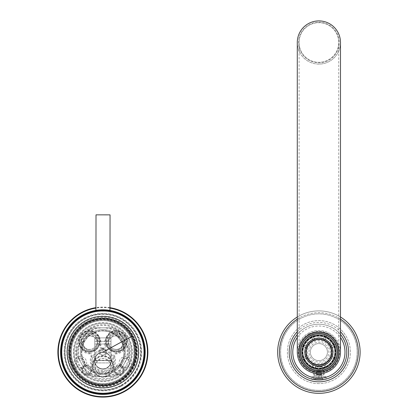 <?xml version="1.0" encoding="UTF-8"?>
<svg xmlns="http://www.w3.org/2000/svg" width="418" height="418" viewBox="0 0 418 418"><rect width="100%" height="100%" fill="white"/><g stroke="black" fill="none" stroke-linecap="round" stroke-linejoin="round"><path stroke-width="0.31" stroke-dasharray="2.09 1.57" d="M121.434 365.071A4.499 4.499 0 0 1 123.226 358.963A4.499 4.499 0 0 1 129.329 360.755A4.499 4.499 0 0 1 127.537 366.863A4.499 4.499 0 0 1 121.434 365.071A4.499 4.499 0 0 1 123.226 358.963A4.499 4.499 0 0 1 129.329 360.755A4.499 4.499 0 0 1 127.537 366.863A4.499 4.499 0 0 1 121.434 365.071M76.431 365.071A4.499 4.499 0 0 1 78.223 358.963A4.499 4.499 0 0 1 84.331 360.755A4.499 4.499 0 0 1 82.539 366.863A4.499 4.499 0 0 1 76.431 365.071A4.499 4.499 0 0 0 82.539 366.863A4.499 4.499 0 0 0 84.331 360.755A4.499 4.499 0 0 0 78.223 358.963A4.499 4.499 0 0 0 76.431 365.071M74.853 365.933A6.301 6.301 0 0 1 77.361 357.385A6.301 6.301 0 0 1 85.909 359.893A6.301 6.301 0 0 1 83.401 368.441A6.301 6.301 0 0 1 74.853 365.933M112.358 361.335A10.8 10.8 0 0 0 97.702 357.035A10.8 10.8 0 0 0 93.402 371.691A10.8 10.8 0 0 0 108.058 375.991A10.8 10.8 0 0 0 112.358 361.335M98.857 336.135A10.8 10.8 0 0 0 84.201 331.835A10.8 10.8 0 0 0 79.901 346.491A10.8 10.8 0 0 0 94.557 350.791A10.8 10.8 0 0 0 98.857 336.135M125.86 336.135A10.8 10.8 0 0 0 111.204 331.835A10.8 10.8 0 0 0 106.903 346.491A10.8 10.8 0 0 0 121.56 350.791A10.8 10.8 0 0 0 125.86 336.135M111.569 361.763A9.901 9.901 0 0 0 98.136 357.824A9.901 9.901 0 0 0 94.191 371.257A9.901 9.901 0 0 0 107.625 375.202A9.901 9.901 0 0 0 111.569 361.763A9.901 9.901 0 0 0 98.136 357.824A9.901 9.901 0 0 0 94.191 371.257A9.901 9.901 0 0 0 107.625 375.202A9.901 9.901 0 0 0 111.569 361.763M98.068 336.563A9.901 9.901 0 0 0 84.635 332.623A9.901 9.901 0 0 0 80.69 346.057A9.901 9.901 0 0 0 94.128 349.997A9.901 9.901 0 0 0 98.068 336.563A9.901 9.901 0 0 0 84.635 332.623A9.901 9.901 0 0 0 80.69 346.057A9.901 9.901 0 0 0 94.128 349.997A9.901 9.901 0 0 0 98.068 336.563M125.071 336.563A9.901 9.901 0 0 0 111.632 332.623A9.901 9.901 0 0 0 107.692 346.057A9.901 9.901 0 0 0 121.126 349.997A9.901 9.901 0 0 0 125.071 336.563A9.901 9.901 0 0 0 111.632 332.623A9.901 9.901 0 0 0 107.692 346.057A9.901 9.901 0 0 0 121.126 349.997A9.901 9.901 0 0 0 125.071 336.563M109.991 362.625A8.099 8.099 0 0 0 98.998 359.402A8.099 8.099 0 0 0 95.774 370.395A8.099 8.099 0 0 0 106.762 373.619A8.099 8.099 0 0 0 109.991 362.625C106.809 358.587 103.429 357.38 99.845 359.005L95.111 364.224A8.099 8.099 0 0 0 105.984 373.995A8.099 8.099 0 0 0 110.65 364.224L109.991 362.625M96.49 337.425A8.099 8.099 0 0 0 85.497 334.201A8.099 8.099 0 0 0 82.273 345.195A8.099 8.099 0 0 0 93.266 348.419A8.099 8.099 0 0 0 96.49 337.425A8.099 8.099 0 0 0 85.497 334.201A8.099 8.099 0 0 0 85.293 348.304L83.25 344.662L83.961 339.656C87.143 335.34 90.952 334.797 95.382 338.031L97.425 342.237A8.099 8.099 0 0 0 96.49 337.425M123.488 337.425A8.099 8.099 0 0 0 112.499 334.201A8.099 8.099 0 0 0 109.27 345.195A8.099 8.099 0 0 0 120.264 348.419A8.099 8.099 0 0 0 113.931 333.59A8.099 8.099 0 0 0 108.335 342.237L109.161 339.656A7.2 7.2 0 0 1 118.931 336.793A7.2 7.2 0 0 1 121.8 346.564A7.2 7.2 0 0 1 112.029 349.427A7.2 7.2 0 0 1 109.161 339.656C112.975 335.043 116.977 334.724 121.168 338.695C122.929 341.104 123.143 343.727 121.8 346.564L120.468 348.304A8.099 8.099 0 0 0 123.488 337.425M95.868 346.161L97.425 342.237A7.2 7.2 0 0 1 85.293 348.304C89.368 350.258 92.895 349.547 95.868 346.161M109.27 345.195L108.335 342.237A7.2 7.2 0 0 0 120.468 348.304C115.854 350.399 112.123 349.359 109.27 345.195M99.343 368.446L95.111 364.224A8.548 8.548 0 0 1 106.715 353.017A8.548 8.548 0 0 1 110.65 364.224L110.383 364.762A8.548 8.548 0 0 1 98.784 368.164A8.548 8.548 0 0 1 95.377 356.564A8.548 8.548 0 0 1 106.982 353.158A8.548 8.548 0 0 1 110.383 364.762C107.201 369.042 103.518 370.27 99.343 368.446M96.6 346.564A7.2 7.2 0 0 1 86.829 349.427A7.2 7.2 0 0 1 83.961 339.656A7.2 7.2 0 0 1 93.731 336.793A7.2 7.2 0 0 1 96.6 346.564M115.133 367.955A4.499 4.499 0 0 0 116.925 374.063A4.499 4.499 0 0 0 123.028 372.271A4.499 4.499 0 0 0 121.241 366.163A4.499 4.499 0 0 0 115.133 367.955A4.499 4.499 0 0 1 121.241 366.163A4.499 4.499 0 0 1 123.028 372.271A4.499 4.499 0 0 1 116.925 374.063A4.499 4.499 0 0 1 115.133 367.955M114.344 367.521A5.403 5.403 0 0 0 116.491 374.852A5.403 5.403 0 0 0 123.822 372.699A5.403 5.403 0 0 0 121.669 365.374A5.403 5.403 0 0 0 114.344 367.521M82.733 367.955A4.499 4.499 0 0 0 84.525 374.063A4.499 4.499 0 0 0 90.628 372.271A4.499 4.499 0 0 0 88.835 366.163A4.499 4.499 0 0 0 82.733 367.955A4.499 4.499 0 0 1 88.835 366.163A4.499 4.499 0 0 1 90.628 372.271A4.499 4.499 0 0 1 84.525 374.063A4.499 4.499 0 0 1 82.733 367.955M81.938 367.521A5.403 5.403 0 0 0 84.091 374.852A5.403 5.403 0 0 0 91.417 372.699A5.403 5.403 0 0 0 89.269 365.374A5.403 5.403 0 0 0 81.938 367.521M74.644 336.683A32.176 32.176 0 0 0 87.456 380.349A32.176 32.176 0 0 0 131.116 367.537A32.176 32.176 0 0 0 118.304 323.872A32.176 32.176 0 0 0 74.644 336.683A32.176 32.176 0 0 1 118.304 323.872A32.176 32.176 0 0 1 131.116 367.537A32.176 32.176 0 0 1 87.456 380.349A32.176 32.176 0 0 1 74.644 336.683M73.061 335.821A33.978 33.978 0 0 0 86.594 381.927A33.978 33.978 0 0 0 132.699 368.399A33.978 33.978 0 0 0 119.172 322.294A33.978 33.978 0 0 0 73.061 335.821M140.683 352.113A37.803 37.803 0 0 0 102.88 314.31A37.803 37.803 0 0 0 65.077 352.113A37.803 37.803 0 0 0 102.88 389.91A37.803 37.803 0 0 0 140.683 352.113A37.803 37.803 0 0 0 102.88 314.31A37.803 37.803 0 0 0 65.077 352.113A37.803 37.803 0 0 0 102.88 389.91A37.803 37.803 0 0 0 140.683 352.113M72.392 368.765A34.741 34.741 0 0 0 119.538 382.601A34.741 34.741 0 0 0 133.368 335.455A34.741 34.741 0 0 0 86.223 321.625A34.741 34.741 0 0 0 72.392 368.765M132.893 335.717A34.203 34.203 0 0 1 119.276 382.125A34.203 34.203 0 0 1 72.868 368.509A34.203 34.203 0 0 1 86.484 322.095A34.203 34.203 0 0 1 132.893 335.717A34.203 34.203 0 0 0 86.484 322.095A34.203 34.203 0 0 0 72.868 368.509A34.203 34.203 0 0 0 119.276 382.125A34.203 34.203 0 0 0 132.893 335.717M119.851 365.933A6.301 6.301 0 0 0 128.404 368.441A6.301 6.301 0 0 0 130.912 359.893A6.301 6.301 0 0 0 122.359 357.385A6.301 6.301 0 0 0 119.851 365.933M86.657 322.414A33.842 33.842 0 0 0 73.181 368.336A33.842 33.842 0 0 0 119.104 381.812A33.842 33.842 0 0 0 132.579 335.889A33.842 33.842 0 0 0 86.657 322.414M109.95 307.669A45.003 45.003 0 0 0 95.91 307.653M121.481 386.159A38.796 38.796 0 0 0 136.926 333.512A38.796 38.796 0 0 0 84.279 318.067A38.796 38.796 0 0 0 68.834 370.709A38.796 38.796 0 0 0 121.481 386.159M84.546 318.547A38.247 38.247 0 0 0 69.315 370.447A38.247 38.247 0 0 0 121.215 385.678A38.247 38.247 0 0 0 136.446 333.773A38.247 38.247 0 0 0 84.546 318.547M119.099 381.796A33.827 33.827 0 0 0 132.569 335.894A33.827 33.827 0 0 0 86.662 322.424A33.827 33.827 0 0 0 73.192 368.331A33.827 33.827 0 0 0 119.099 381.796M90.999 370.113A4.321 4.321 0 0 1 86.678 374.434A4.321 4.321 0 0 1 82.362 370.113A4.321 4.321 0 0 1 86.678 365.792A4.321 4.321 0 0 1 90.999 370.113A4.321 4.321 0 0 1 86.678 374.434A4.321 4.321 0 0 1 82.362 370.113A4.321 4.321 0 0 1 86.678 365.792A4.321 4.321 0 0 1 90.999 370.113M102.88 383.614A31.502 31.502 0 0 1 71.379 352.113A31.502 31.502 0 0 1 102.88 320.611A31.502 31.502 0 0 0 71.379 352.113A31.502 31.502 0 0 0 102.88 383.614A31.502 31.502 0 0 0 134.382 352.113A31.502 31.502 0 0 0 102.88 320.611A31.502 31.502 0 0 1 134.382 352.113A31.502 31.502 0 0 1 102.88 383.614M89.499 353.884L89.567 352.985A9.901 9.901 0 0 1 80.465 341.804A9.901 9.901 0 0 1 92.179 333.392A9.901 9.901 0 0 1 99.865 345.592A2.701 2.701 0 0 0 102.556 348.967L102.53 348.063A1.803 1.803 0 0 1 100.738 345.817A10.8 10.8 0 0 0 92.352 332.509A10.8 10.8 0 0 0 79.577 341.684A10.8 10.8 0 0 0 89.499 353.884A1.803 1.803 0 0 1 91.056 356.303A12.603 12.603 0 0 0 102.88 373.264A21.151 21.151 0 0 1 81.729 352.113A21.151 21.151 0 0 1 102.88 330.962A21.151 21.151 0 0 0 81.729 352.113A21.151 21.151 0 0 0 102.88 373.264A21.151 21.151 0 0 0 124.031 352.113A21.151 21.151 0 0 0 102.88 330.962A21.151 21.151 0 0 1 124.031 352.113A21.151 21.151 0 0 1 102.88 373.264A12.603 12.603 0 0 0 114.704 356.303A1.803 1.803 0 0 1 116.261 353.884A10.8 10.8 0 0 0 126.189 341.684A10.8 10.8 0 0 0 113.409 332.509A10.8 10.8 0 0 0 105.022 345.817L105.895 345.592A9.901 9.901 0 0 1 113.581 333.392A9.901 9.901 0 0 1 125.296 341.804A9.901 9.901 0 0 1 116.199 352.985A2.701 2.701 0 0 0 113.858 356.611L114.704 356.303M102.88 370.562A9.901 9.901 0 0 1 92.979 360.661A9.901 9.901 0 0 1 102.88 350.759A9.901 9.901 0 0 1 112.782 360.661A9.901 9.901 0 0 1 102.88 370.562M82.179 343.11A8.099 8.099 0 0 1 90.283 335.011A8.099 8.099 0 0 1 98.382 343.11A8.099 8.099 0 0 1 90.283 351.209A8.099 8.099 0 0 1 82.179 343.11M97.483 343.11A7.2 7.2 0 0 1 90.283 350.31A7.2 7.2 0 0 1 83.078 343.11A7.2 7.2 0 0 1 90.283 335.91A7.2 7.2 0 0 1 97.483 343.11A7.2 7.2 0 0 1 90.283 350.31A7.2 7.2 0 0 1 83.078 343.11A7.2 7.2 0 0 1 90.283 335.91A7.2 7.2 0 0 1 97.483 343.11M102.88 368.76A8.099 8.099 0 0 1 94.781 360.661A8.099 8.099 0 0 1 102.88 352.562A8.099 8.099 0 0 0 94.781 360.661A8.099 8.099 0 0 0 102.88 368.76A8.099 8.099 0 0 0 110.979 360.661A8.099 8.099 0 0 0 102.88 352.562A8.099 8.099 0 0 1 110.979 360.661A8.099 8.099 0 0 1 102.88 368.76M114.762 370.113A4.321 4.321 0 0 0 119.083 374.434A4.321 4.321 0 0 0 123.399 370.113A4.321 4.321 0 0 0 119.083 365.792A4.321 4.321 0 0 0 114.762 370.113A4.321 4.321 0 0 0 119.083 374.434A4.321 4.321 0 0 0 123.399 370.113A4.321 4.321 0 0 0 119.083 365.792A4.321 4.321 0 0 0 114.762 370.113M123.582 343.11A8.099 8.099 0 0 0 115.483 335.011A8.099 8.099 0 0 0 107.379 343.11A8.099 8.099 0 0 0 115.483 351.209A8.099 8.099 0 0 0 123.582 343.11M108.283 343.11A7.2 7.2 0 0 1 115.483 335.91A7.2 7.2 0 0 1 122.683 343.11A7.2 7.2 0 0 1 115.483 350.31A7.2 7.2 0 0 1 108.283 343.11A7.2 7.2 0 0 0 115.483 350.31A7.2 7.2 0 0 0 122.683 343.11A7.2 7.2 0 0 0 115.483 335.91A7.2 7.2 0 0 0 108.283 343.11M102.53 348.063A12.603 12.603 0 0 1 102.88 348.063A12.603 12.603 0 0 1 103.23 348.063A1.803 1.803 0 0 0 105.022 345.817M100.315 350.707A2.926 2.926 0 0 0 101.48 354.678A2.926 2.926 0 0 0 105.446 353.513A2.926 2.926 0 0 0 104.281 349.542A2.926 2.926 0 0 0 100.315 350.707A2.926 2.926 0 0 1 104.281 349.542A2.926 2.926 0 0 1 105.446 353.513A2.926 2.926 0 0 1 101.48 354.678A2.926 2.926 0 0 1 100.315 350.707M94.781 360.211L110.979 360.211L110.979 337.89L94.781 337.89L110.979 337.89L110.979 362.913L110.979 360.211L94.781 360.211L94.781 337.89L94.781 360.211M94.781 362.913L110.979 362.913L94.781 362.913M94.781 360.572L110.979 360.572L94.781 360.572M94.781 341.313L110.979 341.313L94.781 341.313M94.781 344.009L110.979 344.009L94.781 344.009M106.24 353.947A3.825 3.825 0 0 1 101.046 355.467A3.825 3.825 0 0 1 99.526 350.279A3.825 3.825 0 0 1 104.714 348.753A3.825 3.825 0 0 1 106.24 353.947M86.913 322.884A33.299 33.299 0 0 0 73.657 368.075A33.299 33.299 0 0 0 118.848 381.336A33.299 33.299 0 0 0 132.104 336.145A33.299 33.299 0 0 0 86.913 322.884A33.299 33.299 0 0 0 73.657 368.075A33.299 33.299 0 0 0 118.848 381.336A33.299 33.299 0 0 0 132.104 336.145A33.299 33.299 0 0 0 86.913 322.884A33.299 33.299 0 0 0 73.657 368.075A33.299 33.299 0 0 0 133.932 364.146L133.932 357.416A31.502 31.502 0 0 1 117.98 379.758A31.502 31.502 0 0 0 130.526 337.007A31.502 31.502 0 0 0 87.78 324.467A31.502 31.502 0 0 0 75.235 367.213A31.502 31.502 0 0 0 117.98 379.758A31.502 31.502 0 0 0 130.526 337.007A31.502 31.502 0 0 0 87.78 324.467A31.502 31.502 0 0 0 75.235 367.213A31.502 31.502 0 0 0 117.98 379.758A31.502 31.502 0 0 1 75.235 367.213A31.502 31.502 0 0 1 87.78 324.467A31.502 31.502 0 0 1 133.932 346.804L133.932 340.08A33.299 33.299 0 0 0 86.913 322.884A33.299 33.299 0 0 0 73.657 368.075A33.299 33.299 0 0 0 133.932 364.146L133.932 340.08A33.299 33.299 0 0 0 86.913 322.884M91.228 330.784A24.301 24.301 0 0 0 81.839 339.954A24.301 24.301 0 0 0 81.834 339.959A24.301 24.301 0 0 0 81.834 339.965A24.301 24.301 0 0 0 81.834 364.256A24.301 24.301 0 0 0 81.834 364.261A24.301 24.301 0 0 0 81.839 364.266A24.301 24.301 0 0 0 123.921 364.266A24.301 24.301 0 0 0 123.927 364.261A24.301 24.301 0 0 0 123.927 364.256A24.301 24.301 0 0 0 123.927 339.965A24.301 24.301 0 0 0 123.927 339.959A24.301 24.301 0 0 0 123.921 339.954A24.301 24.301 0 0 0 91.228 330.784M113.67 371.858A22.499 22.499 0 0 0 122.626 341.323A22.499 22.499 0 0 0 92.091 332.362A22.499 22.499 0 0 0 83.135 362.897A22.499 22.499 0 0 0 113.67 371.858A22.499 22.499 0 0 0 122.626 341.323A22.499 22.499 0 0 0 92.091 332.362A22.499 22.499 0 0 0 83.135 362.897A22.499 22.499 0 0 0 113.67 371.858M92.524 333.156A21.6 21.6 0 0 0 83.924 362.469A21.6 21.6 0 0 0 113.236 371.069A21.6 21.6 0 0 0 121.837 341.757A21.6 21.6 0 0 0 92.524 333.156A21.6 21.6 0 0 0 83.924 362.469A21.6 21.6 0 0 0 113.236 371.069A21.6 21.6 0 0 0 121.837 341.757A21.6 21.6 0 0 0 92.524 333.156M81.839 364.266L86.599 372.511A26.099 26.099 0 0 0 93.355 376.414A26.099 26.099 0 0 1 86.599 372.511A26.099 26.099 0 0 0 93.355 376.414L112.405 376.414A26.099 26.099 0 0 0 115.394 375.019A26.099 26.099 0 0 1 112.405 376.414A26.099 26.099 0 0 0 119.161 372.511A26.099 26.099 0 0 1 115.394 375.019A26.099 26.099 0 0 0 119.161 372.511L123.921 364.266M81.834 339.965L77.074 348.21A26.099 26.099 0 0 0 77.074 356.011L81.834 364.256M123.921 339.954L119.161 331.709A26.099 26.099 0 0 0 112.405 327.811L93.355 327.811A26.099 26.099 0 0 0 90.366 329.206A26.099 26.099 0 0 1 93.355 327.811A26.099 26.099 0 0 0 86.599 331.709A26.099 26.099 0 0 1 90.366 329.206A26.099 26.099 0 0 0 86.599 331.709L77.074 348.21A26.099 26.099 0 0 0 77.074 356.011A26.099 26.099 0 0 1 77.074 348.21A26.099 26.099 0 0 0 77.074 356.011L86.599 372.511A26.099 26.099 0 0 0 93.355 376.414L112.405 376.414A26.099 26.099 0 0 0 119.161 372.511L128.687 356.011A26.099 26.099 0 0 0 128.687 348.21L123.927 339.965M123.927 364.256L128.687 356.011A26.099 26.099 0 0 0 128.687 348.21L119.161 331.709A26.099 26.099 0 0 0 112.405 327.811A26.099 26.099 0 0 1 119.161 331.709A26.099 26.099 0 0 0 112.405 327.811L93.355 327.811A26.099 26.099 0 0 0 86.599 331.709L81.839 339.954M128.687 348.21A26.099 26.099 0 0 1 128.687 356.011A26.099 26.099 0 0 0 128.687 348.21L126.905 345.122L128.687 348.21M93.355 376.414L96.924 376.414L93.355 376.414M108.842 376.414L112.405 376.414L108.842 376.414A25.023 25.023 0 0 0 120.948 369.423L119.161 372.511L120.948 369.423A25.023 25.023 0 0 1 108.842 376.414M126.905 359.099L128.687 356.011L126.905 359.099A25.023 25.023 0 0 0 126.905 345.122A25.023 25.023 0 0 1 126.905 359.099M120.948 334.802L119.161 331.709L120.948 334.802A25.023 25.023 0 0 0 108.842 327.811L112.405 327.811L108.842 327.811A25.023 25.023 0 0 1 120.948 334.802M77.074 356.011L78.856 359.099L77.074 356.011M84.817 369.423L86.599 372.511L84.817 369.423A25.023 25.023 0 0 0 96.924 376.414A25.023 25.023 0 0 1 84.817 369.423M86.599 331.709L84.817 334.802L86.599 331.709M78.856 345.122L77.074 348.21L78.856 345.122A25.023 25.023 0 0 0 78.856 359.099A25.023 25.023 0 0 1 78.856 345.122M96.924 327.811L93.355 327.811L96.924 327.811A25.023 25.023 0 0 0 84.817 334.802A25.023 25.023 0 0 1 96.924 327.811M116.69 377.386A28.8 28.8 0 0 0 128.154 338.303A28.8 28.8 0 0 0 89.071 326.834A28.8 28.8 0 0 0 77.607 365.917A28.8 28.8 0 0 0 116.69 377.386A28.8 28.8 0 0 0 128.154 338.303A28.8 28.8 0 0 0 89.071 326.834A28.8 28.8 0 0 0 77.607 365.917A28.8 28.8 0 0 0 116.69 377.386M90.11 328.731A26.642 26.642 0 0 1 126.262 339.338A26.642 26.642 0 0 1 115.655 375.489A26.642 26.642 0 0 1 79.504 364.883A26.642 26.642 0 0 1 90.11 328.731M116.042 376.2A27.452 27.452 0 0 0 126.973 338.951A27.452 27.452 0 0 0 89.718 328.02A27.452 27.452 0 0 0 78.788 365.269A27.452 27.452 0 0 0 116.042 376.2M133.932 346.804L133.932 357.416M120.138 383.703A36 36 0 0 0 134.476 334.849A36 36 0 0 0 85.622 320.517A36 36 0 0 0 71.285 369.371A36 36 0 0 0 120.138 383.703M318.887 64.1A21.6 21.6 0 0 1 297.287 42.5A21.6 21.6 0 0 1 318.887 20.9A21.6 21.6 0 0 1 340.487 42.5A21.6 21.6 0 0 1 318.887 64.1A21.6 21.6 0 0 1 297.287 42.5A21.6 21.6 0 0 0 318.887 64.1A21.6 21.6 0 0 0 340.487 42.5A21.6 21.6 0 0 1 318.887 64.1M340.487 352.113A21.6 21.6 0 0 0 318.887 330.513A21.6 21.6 0 0 0 297.287 352.113A21.6 21.6 0 0 0 318.887 373.713A21.6 21.6 0 0 0 340.487 352.113A21.6 21.6 0 0 0 318.887 330.513A21.6 21.6 0 0 0 297.287 352.113M338.69 352.113A19.803 19.803 0 0 0 318.887 332.31A19.803 19.803 0 0 0 299.089 352.113A19.803 19.803 0 0 0 318.887 371.91A19.803 19.803 0 0 1 299.089 352.113A19.803 19.803 0 0 1 318.887 332.31A19.803 19.803 0 0 1 338.69 352.113A19.803 19.803 0 0 1 318.887 371.91A19.803 19.803 0 0 0 338.69 352.113L338.69 42.5A19.803 19.803 0 0 0 318.887 22.703A19.803 19.803 0 0 1 338.69 42.5A19.803 19.803 0 0 1 318.887 62.303A19.803 19.803 0 0 1 299.089 42.5A19.803 19.803 0 0 1 318.887 22.703A19.803 19.803 0 0 0 299.089 42.5A19.803 19.803 0 0 0 318.887 62.303A19.803 19.803 0 0 0 338.69 42.5M318.887 331.772A20.341 20.341 0 0 0 298.546 352.113A20.341 20.341 0 0 0 318.887 372.454A20.341 20.341 0 0 0 339.228 352.113A20.341 20.341 0 0 0 318.887 331.772A20.341 20.341 0 0 1 339.228 352.113A20.341 20.341 0 0 1 318.887 372.454A20.341 20.341 0 0 1 298.546 352.113A20.341 20.341 0 0 1 318.887 331.772M318.887 22.159A20.341 20.341 0 0 1 339.228 42.5A20.341 20.341 0 0 1 318.887 62.841A20.341 20.341 0 0 1 298.546 42.5A20.341 20.341 0 0 1 318.887 22.159A20.341 20.341 0 0 1 339.228 42.5A20.341 20.341 0 0 1 318.887 62.841A20.341 20.341 0 0 1 298.546 42.5A20.341 20.341 0 0 1 318.887 22.159M326.657 337.896A16.203 16.203 0 0 1 333.104 359.877A16.203 16.203 0 0 1 311.123 366.33A16.203 16.203 0 0 1 304.67 344.343A16.203 16.203 0 0 1 326.657 337.896A16.203 16.203 0 0 1 333.104 359.877A16.203 16.203 0 0 1 311.123 366.33A16.203 16.203 0 0 1 304.67 344.343A16.203 16.203 0 0 1 326.657 337.896M314.791 359.616A8.548 8.548 0 0 0 326.39 356.209A8.548 8.548 0 0 0 322.989 344.61A8.548 8.548 0 0 0 311.384 348.011A8.548 8.548 0 0 0 314.791 359.616M318.887 333.93A18.183 18.183 0 0 0 300.709 352.113A18.183 18.183 0 0 0 318.887 370.291A18.183 18.183 0 0 0 337.07 352.113A18.183 18.183 0 0 0 318.887 333.93M318.887 332.493A19.62 19.62 0 0 0 299.267 352.113A19.62 19.62 0 0 0 318.887 371.733A19.62 19.62 0 0 0 338.507 352.113A19.62 19.62 0 0 0 318.887 332.493A19.62 19.62 0 0 0 299.267 352.113A19.62 19.62 0 0 0 318.887 371.733A19.62 19.62 0 0 0 338.507 352.113A19.62 19.62 0 0 0 318.887 332.493A19.62 19.62 0 0 0 299.267 352.113A19.62 19.62 0 0 0 318.887 371.733A19.62 19.62 0 0 0 338.507 352.113A19.62 19.62 0 0 0 318.887 332.493A19.62 19.62 0 0 0 299.267 352.113A19.62 19.62 0 0 0 318.887 371.733A19.62 19.62 0 0 0 338.507 352.113A19.62 19.62 0 0 0 318.887 332.493M311.384 356.209A8.548 8.548 0 0 0 322.989 359.616A8.548 8.548 0 0 0 326.39 348.011A8.548 8.548 0 0 0 314.791 344.61A8.548 8.548 0 0 0 311.384 356.209M318.887 372.36A20.252 20.252 0 0 0 339.139 352.113A20.252 20.252 0 0 0 318.887 331.861A20.252 20.252 0 0 0 298.635 352.113A20.252 20.252 0 0 0 318.887 372.36A20.252 20.252 0 0 0 339.139 352.113A20.252 20.252 0 0 0 318.887 331.861A20.252 20.252 0 0 0 298.635 352.113A20.252 20.252 0 0 0 318.887 372.36M333.658 360.18A16.83 16.83 0 0 0 326.954 337.342A16.83 16.83 0 0 0 304.116 344.04A16.83 16.83 0 0 0 310.82 366.884A16.83 16.83 0 0 0 333.658 344.04A16.83 16.83 0 0 0 304.116 344.04A16.83 16.83 0 0 0 318.887 368.942A16.83 16.83 0 0 0 333.658 360.18M307.591 358.283A12.869 12.869 0 0 0 325.058 363.404A12.869 12.869 0 0 0 330.183 345.942A12.869 12.869 0 0 0 312.716 340.816A12.869 12.869 0 0 0 307.591 358.283A12.869 12.869 0 0 0 325.058 363.404A12.869 12.869 0 0 0 330.183 345.942A12.869 12.869 0 0 0 312.716 340.816A12.869 12.869 0 0 0 307.591 358.283A12.869 12.869 0 0 0 325.058 363.404A12.869 12.869 0 0 0 330.183 345.942A12.869 12.869 0 0 0 312.716 340.816A12.869 12.869 0 0 0 307.591 358.283A12.869 12.869 0 0 0 325.058 363.404A12.869 12.869 0 0 0 330.183 345.942A12.869 12.869 0 0 0 312.716 340.816A12.869 12.869 0 0 0 307.591 358.283M304.116 360.18A16.83 16.83 0 0 0 326.954 366.884A16.83 16.83 0 0 0 333.658 344.04A16.83 16.83 0 0 0 310.82 337.342A16.83 16.83 0 0 0 304.116 360.18A16.83 16.83 0 0 0 326.954 366.884A16.83 16.83 0 0 0 333.658 344.04A16.83 16.83 0 0 0 310.82 337.342A16.83 16.83 0 0 0 304.116 360.18A16.83 16.83 0 0 0 326.954 366.884A16.83 16.83 0 0 0 333.658 344.04A16.83 16.83 0 0 0 310.82 337.342A16.83 16.83 0 0 0 304.116 360.18A16.83 16.83 0 0 0 326.954 366.884A16.83 16.83 0 0 0 333.658 344.04A16.83 16.83 0 0 0 310.82 337.342A16.83 16.83 0 0 0 304.116 360.18A16.83 16.83 0 0 0 326.954 366.884A16.83 16.83 0 0 0 333.658 344.04A16.83 16.83 0 0 0 310.82 337.342A16.83 16.83 0 0 0 304.116 360.18A16.83 16.83 0 0 0 326.954 366.884A16.83 16.83 0 0 0 333.658 344.04A16.83 16.83 0 0 0 310.82 337.342A16.83 16.83 0 0 0 304.116 360.18A16.83 16.83 0 0 0 326.954 366.884A16.83 16.83 0 0 0 333.658 344.04A16.83 16.83 0 0 0 310.82 337.342A16.83 16.83 0 0 0 304.116 360.18A16.83 16.83 0 0 0 326.954 366.884A16.83 16.83 0 0 0 333.658 344.04A16.83 16.83 0 0 0 310.82 337.342A16.83 16.83 0 0 0 304.116 360.18M307.831 358.153A12.603 12.603 0 0 0 324.927 363.169A12.603 12.603 0 0 0 329.948 346.073A12.603 12.603 0 0 0 312.847 341.051A12.603 12.603 0 0 0 307.831 358.153A12.603 12.603 0 0 0 324.927 363.169A12.603 12.603 0 0 0 329.948 346.073A12.603 12.603 0 0 0 312.847 341.051A12.603 12.603 0 0 0 307.831 358.153M330.575 345.723A13.319 13.319 0 0 0 312.502 340.419A13.319 13.319 0 0 0 307.199 358.498A13.319 13.319 0 0 0 325.272 363.801A13.319 13.319 0 0 0 330.575 345.723A13.319 13.319 0 0 0 312.502 340.419A13.319 13.319 0 0 0 307.199 358.498A13.319 13.319 0 0 0 325.272 363.801A13.319 13.319 0 0 0 330.575 345.723A13.319 13.319 0 0 0 312.502 340.419A13.319 13.319 0 0 0 307.199 358.498A13.319 13.319 0 0 0 325.272 363.801A13.319 13.319 0 0 0 330.575 345.723M310.198 356.857A9.901 9.901 0 0 0 323.636 360.802A9.901 9.901 0 0 0 327.576 347.363A9.901 9.901 0 0 0 314.143 343.424A9.901 9.901 0 0 0 310.198 356.857M334.844 343.392A18.183 18.183 0 0 0 310.172 336.156A18.183 18.183 0 0 0 302.935 360.828A18.183 18.183 0 0 0 327.602 368.065A18.183 18.183 0 0 0 334.844 343.392A18.183 18.183 0 0 0 310.172 336.156A18.183 18.183 0 0 0 302.935 360.828A18.183 18.183 0 0 0 327.602 368.065A18.183 18.183 0 0 0 334.844 343.392M327.947 368.697A18.899 18.899 0 0 0 335.476 343.047A18.899 18.899 0 0 0 309.827 335.523A18.899 18.899 0 0 0 302.303 361.173A18.899 18.899 0 0 0 327.947 368.697A18.899 18.899 0 0 0 335.476 343.047A18.899 18.899 0 0 0 309.827 335.523A18.899 18.899 0 0 0 302.303 361.173A18.899 18.899 0 0 0 327.947 368.697M312.199 364.355A13.951 13.951 0 0 0 331.129 358.801A13.951 13.951 0 0 0 325.575 339.871A13.951 13.951 0 0 0 306.645 345.425A13.951 13.951 0 0 0 312.199 364.355A13.951 13.951 0 0 1 306.645 345.425A13.951 13.951 0 0 1 325.575 339.871A13.951 13.951 0 0 1 331.129 358.801A13.951 13.951 0 0 1 312.199 364.355M318.887 383.614A31.502 31.502 0 0 1 287.385 352.113A31.502 31.502 0 0 1 318.887 320.611A31.502 31.502 0 0 1 350.388 352.113A31.502 31.502 0 0 1 318.887 383.614A31.502 31.502 0 0 1 287.385 352.113A31.502 31.502 0 0 1 318.887 320.611A31.502 31.502 0 0 1 350.388 352.113A31.502 31.502 0 0 1 318.887 383.614M308.965 333.945A20.701 20.701 0 0 1 337.054 342.185A20.701 20.701 0 0 1 328.814 370.28A20.701 20.701 0 0 1 300.72 362.035A20.701 20.701 0 0 1 308.965 333.945M318.887 390.36A38.252 38.252 0 0 1 280.635 352.113A38.252 38.252 0 0 1 318.887 313.861A38.252 38.252 0 0 1 357.139 352.113A38.252 38.252 0 0 1 318.887 390.36A38.252 38.252 0 0 1 280.635 352.113A38.252 38.252 0 0 1 318.887 313.861A38.252 38.252 0 0 1 357.139 352.113A38.252 38.252 0 0 1 318.887 390.36M355.065 371.874A41.22 41.22 0 0 1 299.126 388.285A41.22 41.22 0 0 1 282.714 332.347A41.22 41.22 0 0 1 338.648 315.935A41.22 41.22 0 0 1 355.065 371.874M297.287 317.001A41.22 41.22 0 0 1 340.487 317.001A41.22 41.22 0 0 0 297.287 317.001M297.287 334.452A27.901 27.901 0 0 1 340.487 334.452M310.041 368.305A18.449 18.449 0 0 1 302.695 343.267A18.449 18.449 0 0 1 327.733 335.92A18.449 18.449 0 0 1 335.079 360.959A18.449 18.449 0 0 1 310.041 368.305A18.449 18.449 0 0 0 337.336 352.113A18.449 18.449 0 0 0 310.041 335.92A18.449 18.449 0 0 0 310.041 368.305A18.449 18.449 0 0 0 337.336 352.113A18.449 18.449 0 0 0 310.041 335.92A18.449 18.449 0 0 0 310.041 368.305M327.174 336.945A17.279 17.279 0 0 1 334.055 360.394A17.279 17.279 0 0 1 310.605 367.276A17.279 17.279 0 0 1 303.724 343.826A17.279 17.279 0 0 1 327.174 336.945A17.279 17.279 0 0 1 334.055 360.394A17.279 17.279 0 0 1 310.605 367.276A17.279 17.279 0 0 1 303.724 343.826A17.279 17.279 0 0 1 327.174 336.945A17.279 17.279 0 0 0 303.724 343.826A17.279 17.279 0 0 0 310.605 367.276A17.279 17.279 0 0 0 334.055 360.394A17.279 17.279 0 0 0 327.174 336.945A17.279 17.279 0 0 1 334.055 360.394A17.279 17.279 0 0 1 310.605 367.276A17.279 17.279 0 0 1 303.724 343.826A17.279 17.279 0 0 1 327.174 336.945M315.459 376.414L326.045 376.414L315.459 376.414M314.744 379.701L313.38 379.46M312.789 379.34L311.734 379.079L311.734 376.414M323.004 379.706L322.1 379.826M318.887 380.014L315.668 379.826M316.301 376.414L324.29 376.414L316.301 376.414M321.045 375.51L314.388 375.51L321.045 375.51M321.045 370.437C324.702 370.108 323.266 370.108 316.729 370.437C313.072 370.108 314.508 370.108 321.045 370.437L323.386 370.003L323.386 375.51L324.29 376.414M316.729 370.437L314.388 370.003L314.388 375.51L313.49 376.414M312.027 364.668A14.311 14.311 0 0 1 306.331 345.252A14.311 14.311 0 0 1 325.747 339.552A14.311 14.311 0 0 1 331.448 358.973A14.311 14.311 0 0 1 312.027 364.668M343.371 365.489A27.901 27.901 0 0 1 305.511 376.597A27.901 27.901 0 0 1 294.403 338.737A27.901 27.901 0 0 1 332.263 327.623A27.901 27.901 0 0 1 343.371 365.489A27.901 27.901 0 0 1 305.511 376.597A27.901 27.901 0 0 1 294.403 338.737A27.901 27.901 0 0 1 332.263 327.623A27.901 27.901 0 0 1 343.371 365.489M316.52 372.814L321.588 372.814L316.52 372.814M321.259 374.612L316.186 374.612L321.259 374.612M316.948 379.11L322.936 379.11L316.948 379.11M315.867 377.673L325.188 377.673L315.867 377.673M321.907 376.414L312.586 376.414L321.907 376.414M315.35 379.11L322.921 379.11L314.853 379.11L316.097 377.872M320.831 376.414L314.838 376.414L320.831 376.414M321.677 378.259L316.097 378.3L321.677 378.3L321.677 374.612L316.097 374.612L321.677 374.612L321.677 378.3M316.948 374.972L322.936 374.972L316.948 374.972M321.479 374.194L313.49 374.194L321.479 374.194M316.301 371.372L324.29 371.372L316.301 371.372M316.901 370.113L323.03 370.113L316.901 370.113M320.611 370.113L315.287 370.113L320.611 370.113M317.163 366.873L322.487 366.873L317.163 366.873M322.126 366.513L315.647 366.513L322.126 366.513L322.487 366.873L322.487 370.113M318.887 378.3L318.887 374.612L318.887 378.3M313.281 340.926A12.509 12.509 0 0 0 313.307 363.31A12.509 12.509 0 0 1 312.889 341.13A12.509 12.509 0 0 0 313.307 363.31L311.133 368.556A18.183 18.183 0 0 1 302.454 359.893L303.29 359.548A17.279 17.279 0 0 0 311.478 367.725L313.307 363.31A12.509 12.509 0 0 1 312.889 341.13A12.509 12.509 0 0 1 329.865 346.114A12.509 12.509 0 0 1 324.885 363.09A12.509 12.509 0 0 0 314.942 340.236A12.509 12.509 0 0 0 312.889 341.13A12.509 12.509 0 0 1 329.865 346.114A12.509 12.509 0 0 1 324.885 363.09A12.509 12.509 0 0 0 314.942 340.236A12.509 12.509 0 0 0 313.281 340.926M307.319 346.412L307.329 347.321L306.676 347.964L307.329 347.321L307.287 346.334L302.454 344.333L307.319 346.412A12.895 12.895 0 0 1 313.186 340.545L314.101 340.555L314.738 339.902L314.101 340.555L313.186 340.545A12.895 12.895 0 0 0 307.319 346.412M323.036 339.902L323.673 340.555L324.587 340.545L323.673 340.555L323.036 339.902A12.895 12.895 0 0 0 314.738 339.902L312.769 334.99L314.738 339.902A12.895 12.895 0 0 1 323.036 339.902L323.485 338.653A14.222 14.222 0 0 0 314.289 338.653L312.769 334.99A18.183 18.183 0 0 1 325.005 334.99A18.183 18.183 0 0 0 312.769 334.99L314.289 338.653A14.222 14.222 0 0 1 323.485 338.653L323.036 339.902M330.455 346.412L330.445 347.321L331.098 347.964L330.445 347.321L330.455 346.412A12.895 12.895 0 0 0 324.587 340.545L326.667 335.68L324.587 340.545A12.895 12.895 0 0 1 330.455 346.412L331.657 345.848A14.222 14.222 0 0 0 325.152 339.343L326.667 335.68A18.183 18.183 0 0 1 335.32 344.333A18.183 18.183 0 0 0 326.667 335.68L325.152 339.343A14.222 14.222 0 0 1 331.657 345.848L330.455 346.412M324.331 365.248L325.235 367.432L324.331 365.248A14.222 14.222 0 0 0 325.706 364.59A14.222 14.222 0 0 1 325.126 364.893L326.296 367.725A17.279 17.279 0 0 0 327.174 367.276A17.279 17.279 0 0 1 326.296 367.725L324.467 363.31A12.509 12.509 0 0 0 328.517 344.124L331.913 341.313L328.517 344.124A12.509 12.509 0 0 1 324.467 363.31L326.16 367.391A16.919 16.919 0 0 0 333.736 343.998A16.919 16.919 0 0 0 301.974 352.583A16.919 16.919 0 0 0 311.619 367.391L312.654 364.893A14.222 14.222 0 0 1 306.122 358.372A14.222 14.222 0 0 0 312.654 364.893L311.133 368.556A18.183 18.183 0 0 1 302.454 359.893L307.287 357.892L307.329 356.899L306.676 356.261L307.329 356.899L307.319 357.808A12.895 12.895 0 0 0 313.16 363.665A12.895 12.895 0 0 1 307.319 357.808L303.29 359.548A17.279 17.279 0 0 0 311.478 367.725L311.619 367.391A16.919 16.919 0 0 1 303.62 359.407A16.919 16.919 0 0 0 311.619 367.391A16.919 16.919 0 0 1 310.778 337.263A16.919 16.919 0 0 0 303.254 345.634L303.458 344.745L307.287 346.334L302.454 344.333A18.183 18.183 0 0 1 310.172 336.156A18.183 18.183 0 0 0 302.454 344.333L303.458 344.745L303.254 345.634A16.919 16.919 0 0 0 303.62 359.407A16.919 16.919 0 0 1 303.254 358.587L303.458 359.48L307.287 357.892L302.454 359.893L303.458 359.48L302.768 357.813L306.598 356.225L301.77 358.226A18.183 18.183 0 0 1 301.77 345.994A18.183 18.183 0 0 0 301.77 358.226L302.768 357.813L303.254 358.587A16.919 16.919 0 0 1 303.254 345.634L302.768 346.407L305.433 347.51A14.222 14.222 0 0 0 305.433 356.711A14.222 14.222 0 0 1 305.433 347.51L302.601 346.339A17.279 17.279 0 0 0 302.601 357.881A17.279 17.279 0 0 1 302.601 346.339L306.676 347.964A12.895 12.895 0 0 0 306.676 356.261A12.895 12.895 0 0 1 306.676 347.964L301.77 345.994L302.768 346.407L303.254 345.634A16.919 16.919 0 0 1 311.588 336.845A16.919 16.919 0 0 0 310.778 337.263A16.919 16.919 0 0 1 333.736 343.998A16.919 16.919 0 0 1 327.001 366.962A16.919 16.919 0 0 0 334.52 345.634L334.322 344.745L330.486 346.334L334.489 344.678A17.279 17.279 0 0 0 326.322 336.511A17.279 17.279 0 0 1 334.489 344.678L335.32 344.333L334.322 344.745L335.011 346.407L331.098 347.964L336.009 345.994A18.183 18.183 0 0 1 336.009 358.226L335.173 357.881A17.279 17.279 0 0 0 335.173 346.339L336.009 345.994A18.183 18.183 0 0 1 336.009 358.226L331.176 356.225L330.445 356.899L330.455 357.808L330.445 356.899L331.098 356.261A12.895 12.895 0 0 0 331.098 347.964A12.895 12.895 0 0 1 331.098 356.261L332.341 356.711A14.222 14.222 0 0 0 332.341 347.51L335.173 346.339A17.279 17.279 0 0 1 335.173 357.881L332.341 356.711A14.222 14.222 0 0 0 332.341 347.51L336.009 345.994L335.011 346.407L334.52 345.634A16.919 16.919 0 0 0 325.361 336.48L324.593 335.988L323.004 339.824L324.661 335.821A17.279 17.279 0 0 0 313.113 335.821A17.279 17.279 0 0 1 324.661 335.821L325.005 334.99L324.593 335.988L326.254 336.678L325.361 336.48A16.919 16.919 0 0 0 312.413 336.48L311.52 336.678L312.627 339.343A14.222 14.222 0 0 0 306.122 345.848A14.222 14.222 0 0 1 312.627 339.343L311.452 336.511A17.279 17.279 0 0 0 303.29 344.678A17.279 17.279 0 0 1 311.452 336.511L311.107 335.68A18.183 18.183 0 0 0 310.172 336.156A18.183 18.183 0 0 1 311.107 335.68L313.108 340.508L311.107 335.68L311.52 336.678L313.186 335.988L312.413 336.48A16.919 16.919 0 0 0 311.588 336.845A16.919 16.919 0 0 1 334.52 358.587L334.322 359.48L335.32 359.893A18.183 18.183 0 0 1 326.641 368.556A18.183 18.183 0 0 0 335.32 359.893L334.489 359.548A17.279 17.279 0 0 1 327.174 367.276A17.279 17.279 0 0 0 334.489 359.548L331.657 358.372A14.222 14.222 0 0 1 325.706 364.59A14.222 14.222 0 0 0 331.657 358.372L334.322 359.48L335.011 357.813L336.009 358.226L331.176 356.225L335.011 357.813L334.52 358.587A16.919 16.919 0 0 1 327.001 366.962A16.919 16.919 0 0 0 331.913 341.313A16.919 16.919 0 0 1 326.16 367.391L325.126 364.893A14.222 14.222 0 0 0 329.833 343.032M324.467 363.31A12.509 12.509 0 0 0 324.885 363.09A12.509 12.509 0 0 1 324.467 363.31M326.16 367.391A16.919 16.919 0 0 0 327.001 366.962A16.919 16.919 0 0 1 326.16 367.391M307.941 343.032L305.861 341.313A16.919 16.919 0 0 0 327.001 366.962A16.919 16.919 0 0 1 314.989 368.577L316.708 364.428A12.509 12.509 0 0 0 324.885 363.09A12.509 12.509 0 0 1 309.257 344.124A12.509 12.509 0 0 0 316.708 364.428L313.793 364.418L313.448 365.248A14.222 14.222 0 0 1 307.941 343.032L306.556 341.882A16.02 16.02 0 0 0 312.758 366.91L313.448 365.248M325.021 366.91A16.02 16.02 0 0 0 331.218 341.882M306.556 341.882L305.861 341.313A16.919 16.919 0 0 0 314.989 368.577L312.544 367.432L313.793 364.418M325.235 367.432L322.785 368.577L321.066 364.428L322.848 364.381A12.895 12.895 0 0 0 328.814 343.878M323.987 364.418L322.848 364.381M312.758 366.91L312.544 367.432M139.001 332.43A41.131 41.131 0 0 0 83.203 315.992A41.131 41.131 0 0 0 66.76 371.79A41.131 41.131 0 0 0 122.558 388.228A41.131 41.131 0 0 0 139.001 332.43A41.131 41.131 0 0 0 83.203 315.992A41.131 41.131 0 0 0 66.76 371.79A41.131 41.131 0 0 0 122.558 388.228A41.131 41.131 0 0 0 139.001 332.43A41.131 41.131 0 0 0 83.203 315.992A41.131 41.131 0 0 0 66.76 371.79A41.131 41.131 0 0 0 122.558 388.228A41.131 41.131 0 0 0 139.001 332.43M104.652 311.018L98.721 311.191L104.652 311.018M102.927 310.982L107.128 311.201L98.721 311.191L105.085 311.039M99.228 311.144L98.737 310.976L99.228 311.144M110.054 214.862L96.015 214.847M108.863 310.234L109.95 310.402M108.675 310.208L106.292 309.947M106.287 309.947L99.599 309.937M96.966 310.224L99.562 309.942M106.616 310.982L107.118 310.987L106.616 310.982M123.158 389.236A42.302 42.302 0 0 0 140.004 331.829A42.302 42.302 0 0 0 82.602 314.989A42.302 42.302 0 0 0 65.757 372.391A42.302 42.302 0 0 0 123.158 389.236M122.918 388.787A41.795 41.795 0 0 0 139.555 332.075A41.795 41.795 0 0 0 82.842 315.433A41.795 41.795 0 0 0 66.206 372.145A41.795 41.795 0 0 0 122.918 388.787M112.029 361.513A10.429 10.429 0 0 0 97.88 357.359A10.429 10.429 0 0 0 93.731 371.513A10.429 10.429 0 0 0 107.881 375.662A10.429 10.429 0 0 0 112.029 361.513M98.533 336.312A10.429 10.429 0 0 0 84.379 332.158A10.429 10.429 0 0 0 80.23 346.308A10.429 10.429 0 0 0 94.379 350.462A10.429 10.429 0 0 0 98.533 336.312M125.531 336.312A10.429 10.429 0 0 0 111.381 332.158A10.429 10.429 0 0 0 107.227 346.308A10.429 10.429 0 0 0 121.382 350.462A10.429 10.429 0 0 0 125.531 336.312M121.21 385.662A38.231 38.231 0 0 0 136.43 333.783A38.231 38.231 0 0 0 84.551 318.558A38.231 38.231 0 0 0 69.331 370.442A38.231 38.231 0 0 0 121.21 385.662M121.037 385.344A37.871 37.871 0 0 0 136.116 333.956A37.871 37.871 0 0 0 84.723 318.877A37.871 37.871 0 0 0 69.644 370.27A37.871 37.871 0 0 0 121.037 385.344M109.95 308.118A44.559 44.559 0 0 0 95.91 308.103M109.95 307.752A44.919 44.919 0 0 0 95.91 307.737M118.931 381.493A33.482 33.482 0 0 0 132.266 336.062A33.482 33.482 0 0 0 86.829 322.727A33.482 33.482 0 0 0 73.5 368.164A33.482 33.482 0 0 0 118.931 381.493M118.843 381.331A33.294 33.294 0 0 0 132.098 336.15A33.294 33.294 0 0 0 86.918 322.895A33.294 33.294 0 0 0 73.662 368.075A33.294 33.294 0 0 0 118.843 381.331M118.409 380.537A32.395 32.395 0 0 0 131.309 336.579A32.395 32.395 0 0 0 87.352 323.684A32.395 32.395 0 0 0 74.451 367.641A32.395 32.395 0 0 0 118.409 380.537M87.21 323.427A32.688 32.688 0 0 0 74.195 367.783A32.688 32.688 0 0 0 118.55 380.798A32.688 32.688 0 0 0 131.565 336.443A32.688 32.688 0 0 0 87.21 323.427M87.383 323.741A32.327 32.327 0 0 0 74.514 367.61A32.327 32.327 0 0 0 118.378 380.479A32.327 32.327 0 0 0 131.247 336.615A32.327 32.327 0 0 0 87.383 323.741C104.228 313.798 128.274 323.391 133.65 342.201C137.694 358.607 132.605 371.367 118.378 380.479C111.559 384.116 104.343 385.239 96.741 383.849C83.344 380.641 74.869 372.386 71.316 359.078C68.85 343.742 74.205 331.965 87.383 323.741M99.865 345.592L100.738 345.817M89.567 352.985A2.701 2.701 0 0 1 91.903 356.611L91.056 356.303M102.88 371.461A10.8 10.8 0 0 1 92.08 360.661A10.8 10.8 0 0 1 102.88 349.861A10.8 10.8 0 0 1 113.68 360.661A10.8 10.8 0 0 1 102.88 371.461M81.28 343.11A9.003 9.003 0 0 1 90.283 334.113A9.003 9.003 0 0 1 99.28 343.11A9.003 9.003 0 0 1 90.283 352.113A9.003 9.003 0 0 1 81.28 343.11M116.261 353.884L116.199 352.985M124.48 343.11A9.003 9.003 0 0 0 115.483 334.113A9.003 9.003 0 0 0 106.48 343.11A9.003 9.003 0 0 0 115.483 352.113A9.003 9.003 0 0 0 124.48 343.11M102.556 348.967A11.699 11.699 0 0 1 103.209 348.967A2.701 2.701 0 0 0 105.895 345.592M103.209 348.967L103.23 348.063M113.858 356.611A11.699 11.699 0 0 1 102.88 372.36A11.699 11.699 0 0 1 91.903 356.611M117.035 378.018A29.521 29.521 0 0 0 128.791 337.958A29.521 29.521 0 0 0 88.726 326.202A29.521 29.521 0 0 0 76.969 366.267A29.521 29.521 0 0 0 117.035 378.018M116.679 377.376A28.785 28.785 0 0 0 128.143 338.308A28.785 28.785 0 0 0 89.081 326.85A28.785 28.785 0 0 0 77.617 365.912A28.785 28.785 0 0 0 116.679 377.376M304.905 359.746A15.931 15.931 0 0 0 326.526 366.09A15.931 15.931 0 0 0 332.869 344.474A15.931 15.931 0 0 0 311.248 338.131A15.931 15.931 0 0 0 304.905 359.746A15.931 15.931 0 0 0 326.526 366.09A15.931 15.931 0 0 0 332.869 344.474A15.931 15.931 0 0 0 311.248 338.131A15.931 15.931 0 0 0 304.905 359.746M331.37 345.294A14.222 14.222 0 0 0 312.068 339.63A14.222 14.222 0 0 0 306.41 358.926A14.222 14.222 0 0 0 325.706 364.59A14.222 14.222 0 0 0 331.37 345.294A14.222 14.222 0 0 0 312.068 339.63A14.222 14.222 0 0 0 306.41 358.926A14.222 14.222 0 0 0 325.706 364.59A14.222 14.222 0 0 0 331.37 345.294M304.435 360.008A16.469 16.469 0 0 0 326.782 366.565A16.469 16.469 0 0 0 333.345 344.213A16.469 16.469 0 0 0 310.992 337.655A16.469 16.469 0 0 0 304.435 360.008M308.035 358.038A12.368 12.368 0 0 0 324.817 362.965A12.368 12.368 0 0 0 329.739 346.182A12.368 12.368 0 0 0 312.957 341.26A12.368 12.368 0 0 0 308.035 358.038M308.813 357.615A11.479 11.479 0 0 0 324.394 362.187A11.479 11.479 0 0 0 328.961 346.606A11.479 11.479 0 0 0 313.385 342.034A11.479 11.479 0 0 0 308.813 357.615M297.287 319.133A39.423 39.423 0 0 1 340.487 319.133M297.287 331.725A29.699 29.699 0 0 1 340.487 331.725M297.287 337.462A26.099 26.099 0 0 1 340.487 337.462M324.614 363.665A12.895 12.895 0 0 0 330.455 357.808A12.895 12.895 0 0 1 324.614 363.665M308.959 343.878A12.895 12.895 0 0 0 314.926 364.381M100.252 310.741L108.508 310.752L100.252 310.741M105.393 310.219A27.003 12.942 -89.9 0 0 102.927 309.717A27.003 27.003 0 0 0 97.786 310.208L100.461 310.213A27.003 12.942 90.1 0 1 102.927 309.717A27.003 27.003 0 0 1 108.069 310.219L108.508 310.987M100.461 310.213L97.786 310.208L97.347 310.971M299.089 42.5L299.089 352.113M326.045 379.079L326.045 376.414M321.588 374.612L321.588 372.814L318.887 371.252L316.186 372.814L316.186 374.612M321.677 377.872L322.921 379.11L325.188 377.673L325.188 376.414M314.838 379.11L312.586 377.673L312.586 376.414M314.749 370.113L313.49 371.372L313.49 374.194L314.838 374.972L314.838 376.414M323.03 370.113L324.29 371.372L324.29 374.194L322.936 374.972L322.936 376.414M315.647 366.513L315.287 366.873L315.287 370.113"/><path stroke-width="0.63" d="M95.91 307.653A45.003 45.003 0 0 0 63.39 373.687A45.003 45.003 0 0 0 147.225 344.448A45.003 45.003 0 0 0 109.95 307.669M297.287 42.5A21.6 21.6 0 0 1 318.887 20.9A21.6 21.6 0 0 1 340.487 42.5A21.6 21.6 0 0 0 318.887 20.9A21.6 21.6 0 0 0 297.287 42.5L297.287 352.113A21.6 21.6 0 0 0 318.887 373.713A21.6 21.6 0 0 0 340.487 352.113L340.487 42.5M355.065 371.874A41.22 41.22 0 0 1 299.126 388.285A41.22 41.22 0 0 1 297.287 317.001A41.22 41.22 0 0 0 299.126 388.285A41.22 41.22 0 0 0 355.065 371.874A41.22 41.22 0 0 0 340.487 317.001A41.22 41.22 0 0 1 355.065 371.874M340.487 334.452A27.901 27.901 0 0 1 305.511 376.597A27.901 27.901 0 0 1 297.287 334.452M315.668 379.826L314.744 379.701M313.38 379.46L312.789 379.34M315.459 379.8C307.162 377.924 314.399 380.579 322.32 379.8L323.004 379.706M322.1 379.826L318.887 380.014M107.128 311.201L106.621 311.149L107.128 311.201M105.085 311.039L102.927 310.982M139.001 332.43A41.131 41.131 0 0 0 83.203 315.992A41.131 41.131 0 0 0 66.76 371.79A41.131 41.131 0 0 0 122.558 388.228A41.131 41.131 0 0 0 139.001 332.43M71.504 369.204A35.734 35.734 0 0 0 119.976 383.489A35.734 35.734 0 0 0 134.256 335.017A35.734 35.734 0 0 0 85.784 320.737A35.734 35.734 0 0 0 71.504 369.204M73.636 368.044A33.299 33.299 0 0 0 118.811 381.352A33.299 33.299 0 0 0 132.125 336.176A33.299 33.299 0 0 0 86.949 322.868A33.299 33.299 0 0 0 73.636 368.044M99.599 309.937L95.91 310.386L96.015 214.847L110.054 214.862L109.95 310.402L108.675 310.208M99.562 309.942L108.8 310.224M95.91 310.386L96.501 310.292M96.636 310.271L96.966 310.224M82.842 315.433A41.795 41.795 0 0 1 139.555 332.075A41.795 41.795 0 0 1 122.918 388.787A41.795 41.795 0 0 1 66.206 372.145A41.795 41.795 0 0 1 82.842 315.433M82.602 314.989A42.302 42.302 0 0 1 140.004 331.829A42.302 42.302 0 0 1 123.158 389.236A42.302 42.302 0 0 1 65.757 372.391A42.302 42.302 0 0 1 82.602 314.989M95.91 308.103A44.559 44.559 0 0 0 63.776 373.473A44.559 44.559 0 0 0 146.796 344.557A44.559 44.559 0 0 0 109.95 308.118M95.91 307.737A44.919 44.919 0 0 0 63.463 373.645A44.919 44.919 0 0 0 147.146 344.469A44.919 44.919 0 0 0 109.95 307.752M340.487 319.133A39.423 39.423 0 0 1 353.482 371.012A39.423 39.423 0 0 1 299.988 386.707A39.423 39.423 0 0 1 297.287 319.133M340.487 331.725A29.699 29.699 0 0 1 304.649 378.175A29.699 29.699 0 0 1 297.287 331.725M340.487 337.462A26.099 26.099 0 0 1 306.373 375.019A26.099 26.099 0 0 1 297.287 337.462M102.88 352.113L132.125 336.176"/></g></svg>

